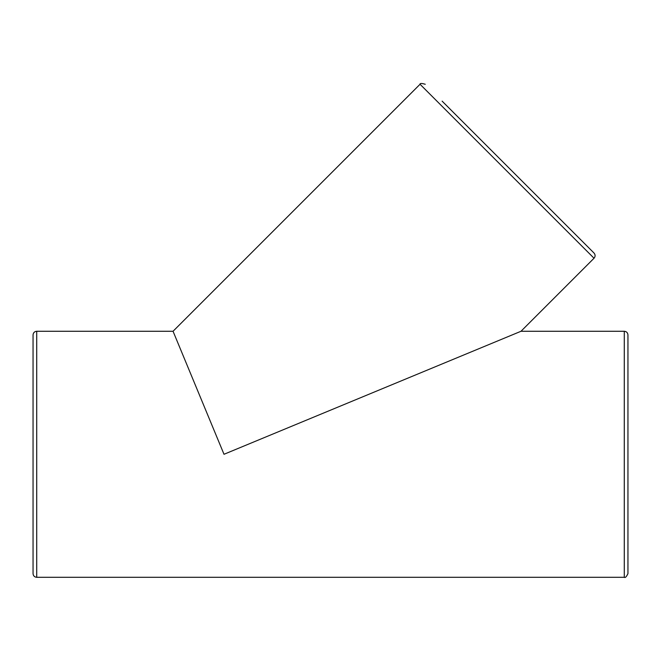 <?xml version="1.0" encoding="UTF-8"?>
<svg xmlns="http://www.w3.org/2000/svg" width="661" height="661" viewBox="0 0 661 661"><rect width="100%" height="100%" fill="white"/><g stroke="black" fill="none" stroke-linecap="round" stroke-linejoin="round"><path stroke-width="0.99" d="M33.05 334.937L33.05 573.632C33.265 575.863 34.496 577.086 36.719 577.301L36.719 331.268C34.488 331.483 33.265 332.706 33.05 334.937M624.281 331.268L624.281 577.301C625.232 578.011 626.454 576.789 627.95 573.632L627.95 334.937C627.735 332.706 626.512 331.483 624.281 331.268L521 331.268L224.005 454.281L173.05 331.268L36.719 331.268M442.126 101.141L594.032 253.047C595.454 254.774 595.454 256.509 594.032 258.236L521 331.268M627.95 358.807L627.95 549.762M425.246 84.261C421.602 83.212 419.867 83.212 420.049 84.261L594.032 258.236M624.281 577.301L36.719 577.301M420.049 84.261L173.05 331.268"/></g></svg>
